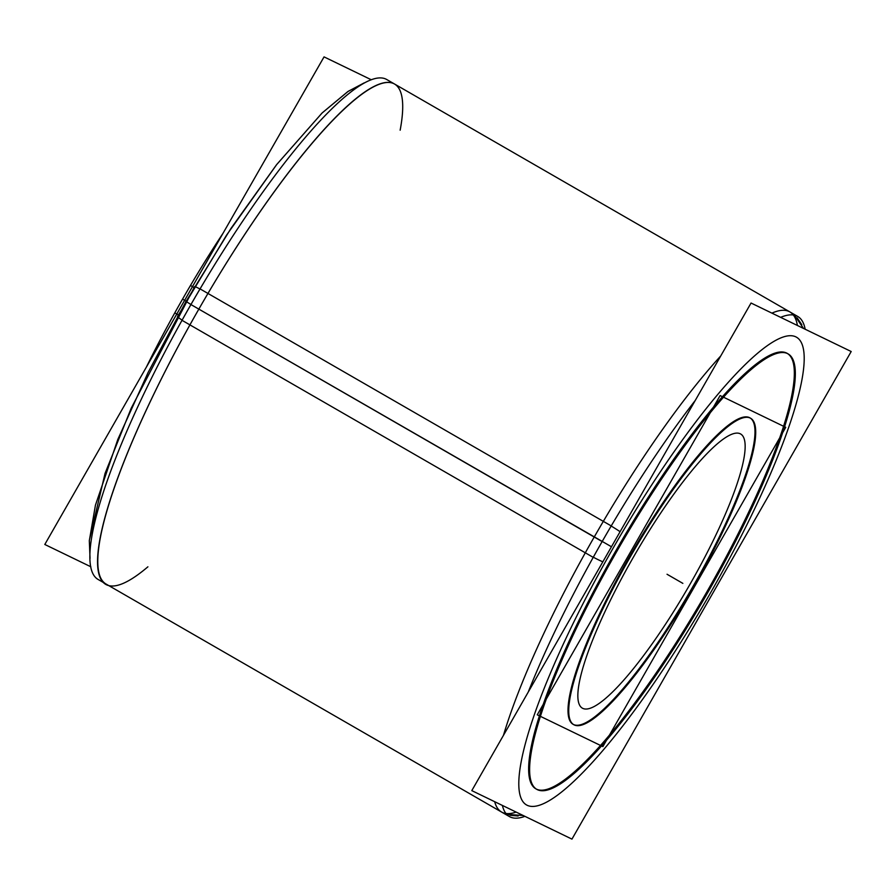 <?xml version="1.0" encoding="UTF-8"?>
<svg xmlns="http://www.w3.org/2000/svg" width="896" height="896" viewBox="0 0 896 896"><rect width="100%" height="100%" fill="white"/><g stroke="black" fill="none" stroke-linecap="round" stroke-linejoin="round"><path stroke-width="1.34" d="M573.518 724.528A176.904 34.966 -60 0 0 693.045 586.354A176.904 34.966 120 0 0 750.21 418.029M749.851 417.805A176.904 34.966 120 0 0 629.955 555.8A176.904 34.966 -60 0 0 573.149 724.338M787.528 353.573A251.395 49.683 120 0 1 706.328 592.782A251.395 49.683 -60 0 1 536.446 789.141M535.954 788.872A251.395 49.683 -60 0 1 616.672 549.36A251.395 49.683 120 0 1 787.046 353.282M602.885 746.592L785.736 427.325L720.115 395.55L537.264 714.818L602.885 746.592M636.261 546.605A176.904 34.966 120 0 0 573.877 724.752A176.904 34.966 120 0 0 699.227 577.102M688.184 596.378A176.904 34.966 120 0 0 750.568 418.23A176.904 34.966 120 0 0 625.218 565.88M620.077 531.709A18.626 0.885 -149.5 0 0 611.173 526.008M602.84 561.803A18.626 1.4 -150.9 0 1 593.298 557.211M571.95 839.115L851.2 351.523L751.05 303.027L471.8 790.619L571.95 839.115M625.576 536.278A251.395 49.683 120 0 0 536.928 789.432A251.395 49.683 120 0 0 715.064 579.6M699.373 606.995A251.395 49.683 120 0 0 788.021 353.842A251.395 49.683 120 0 0 609.896 563.662M194.096 287.538L190.49 285.466A251.395 49.683 120 0 0 146.373 367.125M178.394 314.933L174.798 312.861A251.395 49.683 120 0 1 223.07 233.206M90.843 566.776L44.8 544.477L324.05 56.885L371.09 79.666M199.976 289.005A18.626 0.885 -149.5 0 0 194.645 286.608L131.163 408.318L105.056 473.39L89.354 540.266L90.037 558.398L89.32 540.714L95.446 505.165L117.824 439.421L148.131 372.434L186.01 301.47L230.989 228.39L276.517 164.774L322.157 112.93L347.861 91.56L364.134 82.914L348.141 91.37L322.011 113.075L276.696 164.55L226.542 235.155L177.565 316.434A18.626 1.4 -150.9 0 0 182.134 320.141M805.157 329.224A288.635 57.042 120 0 0 797.742 316.456A288.635 57.042 120 0 0 780.629 317.352M695.285 400.4A288.635 57.042 120 0 0 593.219 557.368L182.034 320.331A288.635 57.042 120 0 1 386.557 79.419L797.742 316.456M528.226 692.104A288.635 57.042 120 0 1 611.229 525.918L200.043 288.882A288.635 57.042 120 0 0 98.258 579.544L509.443 816.581A288.635 57.042 120 0 0 524.91 816.334M502.376 805.426A288.635 57.042 120 0 0 509.443 816.581M693.045 586.354A176.904 34.966 120 0 0 749.403 417.57A176.904 34.966 120 0 0 629.955 555.8A176.904 34.966 -60 0 0 573.597 724.573A176.904 34.966 -60 0 0 693.045 586.354M689.73 584.741A158.278 31.282 -60 0 1 582.848 708.411A158.278 31.282 -60 0 1 633.27 557.402A158.278 31.282 120 0 1 740.152 433.731A158.278 31.282 120 0 1 689.73 584.741A158.278 31.282 -60 0 1 582.848 708.411A158.278 31.282 -60 0 1 633.27 557.402A158.278 31.282 120 0 1 740.152 433.731A158.278 31.282 120 0 1 689.73 584.741M682.853 583.374L667.038 574.258L682.853 583.374M516.141 812.09A288.635 57.042 -60 0 1 494.682 801.696A288.635 57.042 -60 0 0 501.536 812.022L106.165 584.102A288.635 57.042 -60 0 1 198.845 309.12L594.216 537.029A288.635 57.042 -60 0 0 503.44 735.37A288.635 57.042 -60 0 1 594.216 537.029A288.635 57.042 120 0 1 720.709 355.992A288.635 57.042 120 0 0 594.216 537.029M602.134 541.565L190.938 304.562L611.464 546.762M797.395 325.461A288.635 57.042 120 0 0 771.926 313.13A288.635 57.042 120 0 1 789.835 311.898L394.464 83.978A288.635 57.042 120 0 0 198.845 309.12A288.635 57.042 120 0 1 349.026 104.485A288.635 57.042 120 0 1 400.154 130.2M709.654 594.384A270.01 53.368 120 0 0 795.682 336.784A270.01 53.368 120 0 0 613.346 547.758A270.01 53.368 -60 0 0 527.318 805.358A270.01 53.368 -60 0 0 709.654 594.384A270.01 53.368 -60 0 1 527.318 805.358A270.01 53.368 -60 0 1 613.346 547.758A270.01 53.368 120 0 1 795.682 336.784A270.01 53.368 120 0 1 709.654 594.384M706.328 592.782A251.395 49.683 -60 0 1 536.581 789.197A251.395 49.683 -60 0 1 616.672 549.36A251.395 49.683 120 0 1 786.419 352.946A251.395 49.683 120 0 1 706.328 592.782M186.346 301.616L190.96 304.528M147.907 566.81A288.635 57.042 -60 0 1 198.845 309.12M186.166 301.202L182.56 299.118L186.166 301.202M523.141 815.483L506.677 814.352M803.499 328.418L794.427 315.168M518.123 815.998L510.07 815.293M801.842 324.733L797.138 317.845"/></g></svg>

